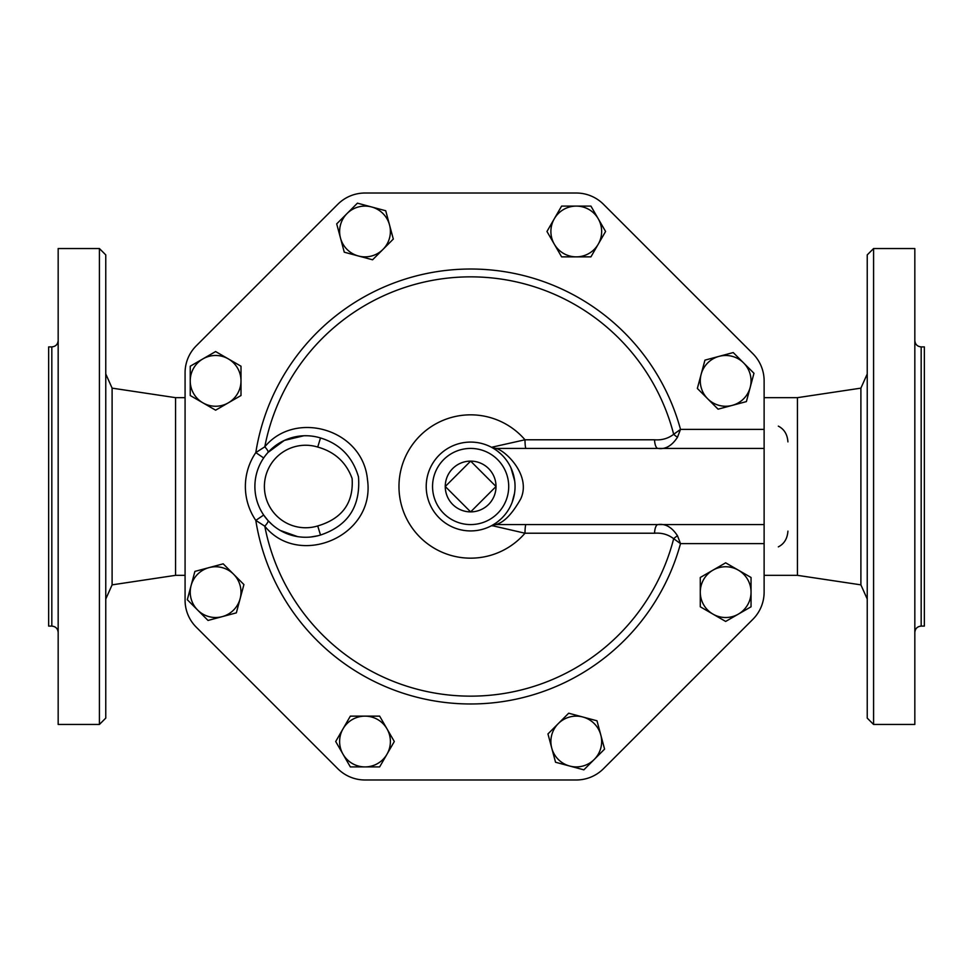 <?xml version="1.0" encoding="UTF-8"?>
<svg xmlns="http://www.w3.org/2000/svg" width="973" height="973" viewBox="0 0 973 973"><rect width="100%" height="100%" fill="white"/><g stroke="black" fill="none" stroke-linecap="round" stroke-linejoin="round"><path stroke-width="1.46" d="M58.173 248.541L58.173 724.459L99.416 724.459L99.416 248.541L58.173 248.541M51.824 626.101L48.65 626.101L48.65 346.899L51.824 346.899L51.824 626.101C55.68 626.478 57.796 628.594 58.173 632.45M873.584 724.459L914.827 724.459L914.827 248.541L873.584 248.541L873.584 724.459L867.235 718.11L867.235 254.89L873.584 248.541M921.176 346.899L924.35 346.899L924.35 626.101L921.176 626.101L921.176 346.899C917.32 346.522 915.204 344.406 914.827 340.55M185.077 575.335L175.566 575.335L112.102 584.858L112.102 388.142L105.765 373.948M99.416 724.459L105.765 718.11L105.765 254.89L99.416 248.541M764.121 397.665L797.434 397.665L797.434 575.335L860.898 584.858L860.898 388.142L867.235 373.948M470.64 461.117L496.023 486.5L470.64 511.883L445.257 486.5L470.64 461.117A25.383 25.383 0 0 0 445.257 486.5A25.383 25.383 0 0 0 470.64 511.883A25.383 25.383 0 0 0 496.023 486.5A25.383 25.383 0 0 0 470.64 461.117M243.919 584.554L240.124 598.699A25.383 25.383 0 0 0 233.556 574.192L243.919 584.554M209.037 567.612L223.194 563.829L233.556 574.192A25.383 25.383 0 0 0 191.097 585.564L194.892 571.406L209.037 567.612M236.342 612.856L222.185 616.651A25.383 25.383 0 0 0 240.124 598.699L236.342 612.856M197.665 610.083L187.303 599.721L191.097 585.564A25.383 25.383 0 0 0 222.185 616.651L208.027 620.446L197.665 610.083M241 395.524L228.302 402.846A25.383 25.383 0 0 0 241 380.869L241 395.524M228.302 358.879L241 366.213L241 380.869A25.383 25.383 0 0 0 202.919 358.879L215.617 351.557L228.302 358.879M215.617 410.18L202.919 402.846A25.383 25.383 0 0 0 228.302 402.846L215.617 410.18M190.234 380.869L190.234 366.213L202.919 358.879A25.383 25.383 0 0 0 202.919 402.846L190.234 395.524L190.234 380.869M372.586 259.791L358.429 255.996A25.383 25.383 0 0 0 382.948 249.429L372.586 259.791M389.516 224.909L393.311 239.066L382.948 249.429A25.383 25.383 0 0 0 371.577 206.957L385.722 210.752L389.516 224.909M344.272 252.202L340.489 238.044A25.383 25.383 0 0 0 358.429 255.996L344.272 252.202M347.057 213.525L357.419 203.162L371.577 206.957A25.383 25.383 0 0 0 340.489 238.044L336.694 223.887L347.057 213.525M561.616 256.86L554.294 244.162A25.383 25.383 0 0 0 576.271 256.86L561.616 256.86M598.249 244.162L590.927 256.86L576.271 256.86A25.383 25.383 0 0 0 598.249 218.779L605.583 231.477L598.249 244.162M546.96 231.477L554.294 218.779A25.383 25.383 0 0 0 554.294 244.162L546.96 231.477M576.271 206.094L590.927 206.094L598.249 218.779A25.383 25.383 0 0 0 554.294 218.779L561.616 206.094L576.271 206.094M697.349 388.446L701.144 374.301A25.383 25.383 0 0 0 707.712 398.808L697.349 388.446M732.231 405.388L718.074 409.171L707.712 398.808A25.383 25.383 0 0 0 750.183 387.436L746.388 401.594L732.231 405.388M704.939 360.144L719.096 356.349A25.383 25.383 0 0 0 701.144 374.301L704.939 360.144M743.603 362.917L753.966 373.279L750.183 387.436A25.383 25.383 0 0 0 719.096 356.349L733.241 352.554L743.603 362.917M700.28 577.476L712.966 570.154A25.383 25.383 0 0 0 700.28 592.131L700.28 577.476M712.966 614.121L700.28 606.787L700.28 592.131A25.383 25.383 0 0 0 738.349 614.121L725.663 621.443L712.966 614.121M725.663 562.82L738.349 570.154A25.383 25.383 0 0 0 712.966 570.154L725.663 562.82M751.047 592.131L751.047 606.787L738.349 614.121A25.383 25.383 0 0 0 738.349 570.154L751.047 577.476L751.047 592.131M568.682 713.209L582.839 717.004A25.383 25.383 0 0 0 558.32 723.571L568.682 713.209M551.752 748.091L547.957 733.934L558.32 723.571A25.383 25.383 0 0 0 569.704 766.043L555.547 762.248L551.752 748.091M596.996 720.798L600.791 734.956A25.383 25.383 0 0 0 582.839 717.004L596.996 720.798M594.223 759.475L583.861 769.838L569.704 766.043A25.383 25.383 0 0 0 600.791 734.956L604.586 749.113L594.223 759.475M379.652 716.14L386.986 728.838A25.383 25.383 0 0 0 364.997 716.14L379.652 716.14M343.019 728.838L350.341 716.14L364.997 716.14A25.383 25.383 0 0 0 343.019 754.221L335.697 741.523L343.019 728.838M394.308 741.523L386.986 754.221A25.383 25.383 0 0 0 386.986 728.838L394.308 741.523M364.997 766.906L350.341 766.906L343.019 754.221A25.383 25.383 0 0 0 386.986 754.221L379.652 766.906L364.997 766.906M185.077 372.768L185.077 600.232L185.077 372.768A38.069 38.069 0 0 1 196.23 345.853L337.801 204.281A38.458 38.458 0 0 1 364.997 193.019L576.271 193.019A38.458 38.458 0 0 1 603.467 204.281L752.859 353.673A38.458 38.458 0 0 1 764.121 380.869L764.121 429.385L680.504 429.385L673.669 434.299C668.183 438.507 661.81 440.331 654.549 439.784L524.982 439.784L492.265 447.118L495.318 449.575M495.075 523.596L491.779 525.566A44.417 44.417 0 0 0 463.33 442.691A44.417 44.417 0 0 0 428.619 500.925A44.417 44.417 0 0 0 491.779 525.566L524.982 533.216L654.549 533.216C661.81 532.669 668.183 534.493 673.669 538.701L680.504 543.615L764.121 543.615L764.121 592.131A38.458 38.458 0 0 1 752.859 619.327L603.467 768.719A38.458 38.458 0 0 1 576.271 779.981L364.997 779.981A38.458 38.458 0 0 1 337.801 768.719L196.23 627.147A38.069 38.069 0 0 1 185.077 600.232M514.559 493.116L512.175 502.226M500.973 518.937L497.787 521.65M497.58 451.192L500.998 454.075M510.959 467.867L514.717 481.063M320.506 535.041L317.721 525.943A41.243 41.243 0 0 1 264.401 486.5A41.243 41.243 0 0 1 317.721 447.057L320.506 437.959A50.766 50.766 0 0 0 254.89 486.5A50.766 50.766 0 0 0 320.506 535.041C348.03 525.773 360.691 506.386 358.49 476.879C352.542 456.836 339.881 443.858 320.506 437.959L320.555 437.972M272.476 524.934L267.989 520.543A9.523 2.177 -42.1 0 1 264.79 526.186C298.699 568.451 375.797 536.682 367.466 479.58C362.832 429.081 295.354 409.669 264.79 446.814A9.523 2.177 -137.9 0 1 267.989 452.457L284.311 440.428L303.758 435.77M267.989 520.543L263.671 515.045L255.802 520.397L264.79 526.186A209.633 209.633 0 0 0 673.669 538.701A9.523 3.211 -37.8 0 1 677.476 535.746C671.893 527.184 665.398 523.462 657.991 524.569A9.523 3.466 -90 0 0 654.549 533.216M317.94 535.758L310.545 537.023M297.616 536.622L280.188 530.419M263.671 457.955L255.802 452.603A60.29 60.29 0 0 0 255.802 520.397A217.502 217.502 0 0 0 680.504 543.615L677.476 535.746M264.79 446.814L255.802 452.603A217.502 217.502 0 0 1 680.504 429.385L677.476 437.254A9.523 3.211 -142.2 0 1 673.669 434.299A209.633 209.633 0 0 0 264.79 446.814M654.549 439.784A9.523 3.466 -90 0 0 657.991 448.431C665.398 449.538 671.893 445.816 677.476 437.254M764.121 592.131L764.121 429.385M526.004 448.431A9.523 1.022 90 0 1 524.982 439.784A71.674 71.674 0 0 0 421.248 434.566A71.674 71.674 0 0 0 421.248 538.434A71.674 71.674 0 0 0 524.982 533.216A9.523 1.022 90 0 1 526.004 524.569M492.265 525.882A9.523 8.903 90 0 1 496.777 524.569L764.121 524.569M603.467 204.281L752.859 353.673M364.997 193.019L576.271 193.019M196.23 345.853L337.801 204.281M337.801 768.719L196.23 627.147M576.271 779.981L364.997 779.981M752.859 619.327L603.467 768.719M491.779 525.566A9.523 9.377 -118.4 0 1 496.169 524.447C504.099 522.379 512.297 513.829 520.774 498.808C531.732 474.86 504.44 449.867 496.169 448.553A9.523 9.377 -61.6 0 1 491.779 447.434M496.777 524.569L496.169 524.447M496.169 448.553L496.777 448.431A9.523 8.903 90 0 1 492.265 447.118M496.777 448.431L764.121 448.431M787.923 531.124C787.376 538.641 784.189 543.883 778.339 546.862M778.327 426.138C784.189 429.142 787.388 434.384 787.923 441.876M175.566 575.335L175.566 397.665L112.102 388.142M508.709 486.5A38.069 38.069 0 0 1 451.594 519.473A38.069 38.069 0 0 1 451.594 453.527A38.069 38.069 0 0 1 508.709 486.5M317.721 447.057C334.724 451.825 346.193 462.309 352.117 478.521C353.71 502.834 342.253 518.645 317.721 525.943M51.824 346.899C55.68 346.522 57.796 344.406 58.173 340.55M921.176 626.101C917.32 626.478 915.204 628.594 914.827 632.45M112.102 584.858L105.765 599.052M860.898 584.858L867.235 599.052M511.117 468.208L514.583 480.042M185.077 397.665L175.566 397.665M797.434 575.335L764.121 575.335M797.434 397.665L860.898 388.142"/></g></svg>
